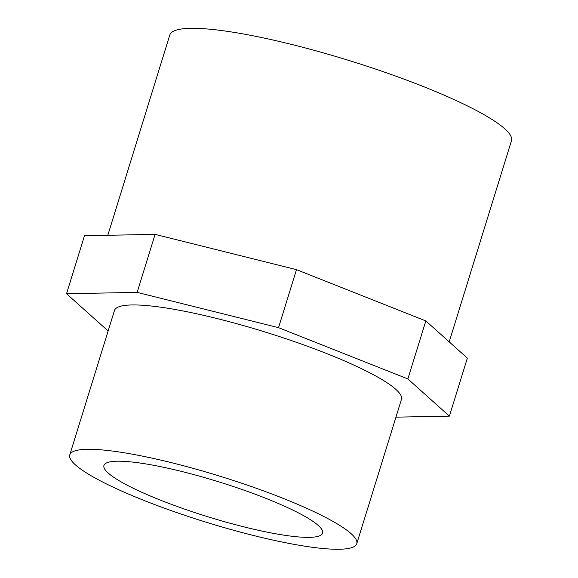 <?xml version="1.0" encoding="UTF-8"?>
<svg xmlns="http://www.w3.org/2000/svg" width="578" height="578" viewBox="0 0 578 578"><rect width="100%" height="100%" fill="white"/><g stroke="black" fill="none" stroke-linecap="round" stroke-linejoin="round"><path stroke-width="0.87" d="M182.431 471.648A114.451 18.301 17.2 0 1 322.603 533.126A114.451 18.301 17.2 0 1 207.863 516.761A114.451 18.301 17.2 0 1 103.946 465.442A114.451 18.301 17.2 0 1 182.431 471.648M107.804 235.282L169.816 34.947A178.826 28.589 17.2 0 1 292.446 44.643A178.826 28.589 17.2 0 1 511.472 140.707L449.2 341.865M172.793 463.007A150.215 24.016 17.2 0 1 356.771 543.703A150.215 24.016 17.2 0 1 206.173 522.223A150.215 24.016 17.2 0 1 69.779 454.864A150.215 24.016 17.2 0 1 172.793 463.007M69.779 454.864L114.466 310.516A150.215 24.016 17.2 0 1 217.472 318.659A150.215 24.016 17.2 0 1 401.457 399.355L356.771 543.703M108.129 330.977L66.528 293.74L84.482 235.73L155.099 234.372L296.485 269.659L425.827 320.92L467.349 358.122L449.395 416.131L395.944 417.157M66.528 293.74L137.145 292.381L155.099 234.372M137.145 292.381L278.531 327.668L407.866 378.93L449.395 416.131M278.531 327.668L296.485 269.659M407.866 378.93L425.827 320.92"/></g></svg>
